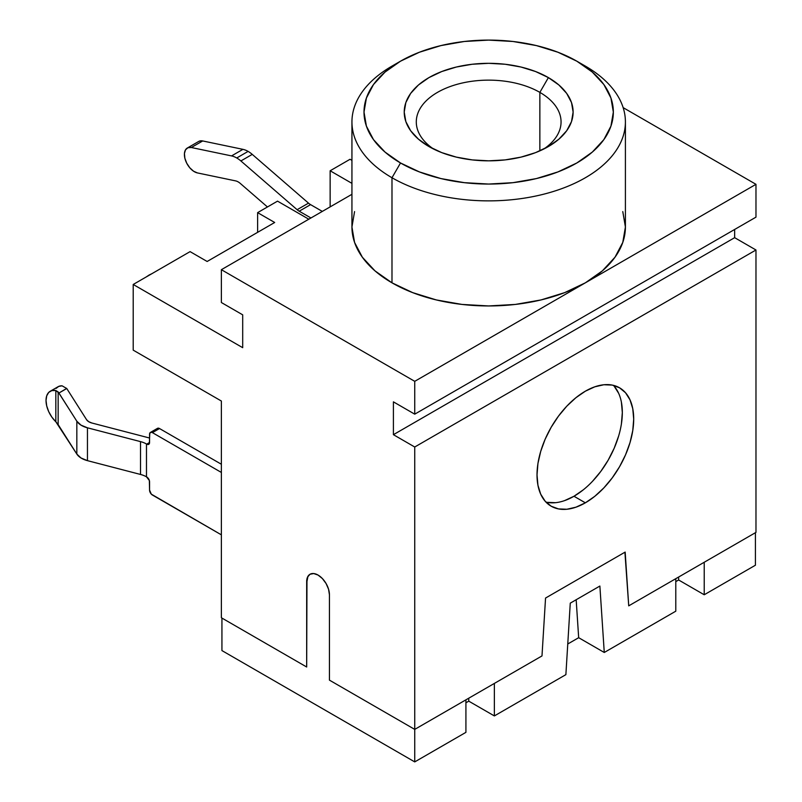 <?xml version="1.0" encoding="UTF-8"?>
<svg xmlns="http://www.w3.org/2000/svg" width="802" height="802" viewBox="0 0 802 802"><rect width="100%" height="100%" fill="white"/><g stroke="black" fill="none" stroke-linecap="round" stroke-linejoin="round"><path stroke-width="1.2" d="M238.194 181.914A12.06 6.967 60 0 1 240.269 183.407L267.447 206.966L240.269 183.407A12.06 6.967 -120 0 0 238.194 181.914A12.06 6.967 -120 0 0 235.598 180.881A12.06 6.967 60 0 1 238.194 181.914M199.297 141.162L202.695 140.951L242.916 149.342L231.547 155.909A24.13 13.935 60 0 1 236.74 157.974L248.109 151.398A24.13 13.935 -120 0 0 242.916 149.342L231.547 155.909L191.327 147.518L202.695 140.951L242.916 149.342A24.13 13.935 60 0 1 248.109 151.398L236.74 157.974A24.13 13.935 60 0 1 240.881 160.951L252.259 154.385L308.499 203.137A12.06 6.967 -120 0 0 310.575 204.63L322.314 211.407L310.575 204.63L299.196 211.197L310.575 204.63A12.06 6.967 -120 0 1 308.499 203.137L297.121 209.703L308.499 203.137L252.259 154.385A24.13 13.935 -120 0 0 248.109 151.398A24.13 13.935 60 0 1 252.259 154.385L240.881 160.951L297.121 209.703L240.881 160.951A24.13 13.935 60 0 0 236.74 157.974A24.13 13.935 60 0 0 231.547 155.909L191.327 147.518L202.695 140.951A14.075 8.13 -120 0 0 198.685 141.463L187.317 148.029A14.075 8.13 60 0 1 191.327 147.518L187.929 147.728L185.503 149.844L184.43 153.533L184.871 158.245L186.756 163.247L189.793 167.798L193.523 171.187L197.382 172.911A14.075 8.13 60 0 1 185.853 161.292A14.075 8.13 60 0 1 187.317 148.029M150.154 274.685A8.04 4.642 -120 0 0 149.102 275.036A8.04 4.642 60 0 1 150.154 274.685M545.962 502.102A68.37 39.468 120 0 0 573.981 496.258L585.36 502.824A68.37 39.468 -60 0 1 551.174 506.212A68.37 39.468 -60 0 1 540.698 451.426A68.37 39.468 -60 0 1 585.36 391.186L594.793 386.815L603.856 384.749L612.217 385.08L619.545 387.797L625.55 392.779L630.021 399.857L632.768 408.739L633.7 419.095L632.768 430.524L630.021 442.584L625.55 454.814L619.545 466.744L612.217 477.912L603.856 487.897L594.793 496.308L585.36 502.824L575.926 507.195L566.854 509.26L558.503 508.919L551.174 506.212L545.159 501.22L540.698 494.152L537.942 485.27L537.019 474.914L537.942 463.486L540.698 451.426L545.159 439.195L551.174 427.265L558.503 416.098L566.854 406.113L575.926 397.702L585.36 391.186A68.37 39.468 -60 0 1 619.545 387.797A68.37 39.468 -60 0 1 630.021 442.584A68.37 39.468 -60 0 1 585.36 502.824L573.981 496.258A68.37 39.468 120 0 0 616.949 441.22A68.37 39.468 120 0 0 613.38 385.341M539.856 92.38A72.391 41.794 0 0 0 439.576 91.217A72.391 41.794 0 0 0 433.551 149.012A72.391 41.794 180 0 1 416.288 121.924A72.391 41.794 180 0 1 460.97 83.318A72.391 41.794 180 0 1 539.856 92.38L539.856 150.856L539.856 92.38A72.391 41.794 180 0 1 561.059 121.924A72.391 41.794 180 0 1 543.796 149.022A72.391 41.794 0 0 0 539.856 92.38L548.388 77.604L539.856 92.38M428.96 146.555L428.96 146.555A84.451 48.762 180 0 1 428.96 77.604A84.451 48.762 180 0 1 548.388 77.604L558.894 84.992L566.693 93.413L571.505 102.566L573.129 112.079L571.505 121.593L566.693 130.736L558.894 139.167L548.388 146.555L535.596 152.621L520.989 157.122L505.15 159.899L488.669 160.831L472.198 159.899L456.358 157.122L441.752 152.621L428.96 146.555L418.454 139.167L410.644 130.736L405.842 121.593L404.218 112.079L405.842 102.566L410.644 93.413L418.454 84.992L428.96 77.604L441.752 71.538L456.358 67.027L472.198 64.25L488.669 63.318L505.15 64.25L520.989 67.027L535.596 71.538L548.388 77.604A84.451 48.762 180 0 1 548.388 146.555A84.451 48.762 180 0 1 428.96 146.555M400.519 61.183L391.988 66.105A136.731 78.947 0 0 0 391.988 177.743A136.731 78.947 180 0 1 351.938 121.924L351.938 227.006A136.731 78.947 0 0 0 391.988 282.825L391.988 177.743L400.519 162.976A124.671 71.979 180 0 1 400.519 61.183A124.671 71.979 180 0 1 576.828 61.183L557.931 52.23L536.378 45.584L512.999 41.483L488.669 40.1L464.348 41.483L440.96 45.584L419.416 52.23L400.519 61.183L385.02 72.09L373.491 84.531L366.404 98.034L364.008 112.079L366.404 126.114L373.491 139.618L385.02 152.069L400.519 162.976L419.416 171.919L440.96 178.575L464.348 182.666L488.669 184.049L512.999 182.666L536.378 178.575L557.931 171.919L576.828 162.976L592.327 152.069L603.856 139.618L610.944 126.114L613.34 112.079L610.944 98.034L603.856 84.531L592.327 72.09L576.828 61.183L585.36 66.105L576.828 61.183A124.671 71.979 180 0 1 576.828 162.976A124.671 71.979 180 0 1 400.519 162.976L391.988 177.743A136.731 78.947 0 0 0 585.36 177.753A136.731 78.947 0 0 0 585.36 66.105L585.36 66.105A136.731 78.947 180 0 1 625.41 121.924A136.731 78.947 180 0 1 540.999 194.856A136.731 78.947 180 0 1 391.988 177.743L391.988 282.825A136.731 78.947 0 0 0 585.36 282.825A136.731 78.947 0 0 0 625.41 227.006L622.783 242.404L614.994 257.211L602.362 270.865L585.36 282.825L414.734 381.331L414.734 414.163L755.975 217.152L755.975 184.32L755.975 217.152L414.734 414.163L414.734 381.331L221.372 269.693L351.938 194.305L221.372 269.693L221.372 302.524L221.372 269.693L414.734 381.331L755.975 184.32L585.36 282.825L564.638 292.64L540.999 299.938L515.345 304.429L488.669 305.943L462.002 304.429L436.348 299.938L412.709 292.64L391.988 282.825L374.985 270.865L362.344 257.211L354.564 242.404L351.938 227.006L354.564 211.598M307.828 576.939L306.965 581.47L306.675 667.003L221.372 617.751L221.372 401.03L221.372 617.751L306.675 667.003L306.675 581.63L307.547 577.109L310.013 574.262L313.702 573.55L318.053 575.064L322.404 578.573L326.093 583.555L328.559 589.239L329.432 594.763L329.432 680.136L414.734 729.389L414.734 761.9L465.922 732.346L465.922 699.845L465.922 732.346L414.734 761.9L414.734 729.389L541.992 655.926L545.55 598.051L625.169 552.077L628.728 605.851L755.975 532.378L755.975 249.993L755.975 532.378L628.728 605.851L624.908 552.227L628.728 605.851L625.169 552.077L545.55 598.051L541.992 655.926L414.734 729.389L414.734 447.005L414.734 729.389L329.432 680.136L329.432 594.763A16.09 9.283 60 0 0 322.404 578.573A16.09 9.283 60 0 0 310.013 574.262L310.294 574.102M133.212 284.469L190.084 251.627L207.147 261.482L190.084 251.627L133.212 284.469L133.212 350.143L133.212 284.469L242.695 347.677L133.212 284.469M330.143 206.896L330.143 170.776L351.938 183.357L330.143 170.776L350.043 159.277L351.938 160.38L350.043 159.277L330.143 170.776L330.143 206.896M308.81 219.207L277.532 201.142L308.81 219.207M257.622 232.339L257.622 212.64L274.685 222.485L257.622 212.64L277.532 201.142L257.622 212.64L257.622 232.339M221.933 650.582L414.734 761.9L221.933 650.582L221.933 618.081L221.933 650.582M465.922 702.793L468.769 701.159L494.363 715.925L565.881 674.642L570.272 603.144L599.876 586.051L604.267 652.477L675.785 611.184L675.785 578.673L675.785 611.184L604.267 652.477L578.673 637.7L604.267 652.477L599.876 586.051L570.272 603.144L565.881 674.642L494.363 715.925L468.769 701.159L468.769 698.201L468.769 701.159L465.922 702.793M567.756 643.996L578.673 637.7L576.167 599.746L578.673 637.7L567.756 643.996M675.785 581.63L678.632 579.986L704.226 594.763L755.414 565.22L755.414 532.708L755.414 565.22L704.226 594.763L678.632 579.986L678.632 577.039L678.632 579.986L675.785 581.63M704.226 562.262L704.226 594.763L704.226 562.262M623.144 107.628L755.975 184.32L623.144 107.628M734.652 229.462L734.652 237.673L755.975 249.993L414.734 447.005L393.411 434.684L393.411 401.852L414.734 414.163L393.411 401.852L393.411 434.684L734.652 237.673L755.975 249.993L414.734 447.005L393.411 434.684L734.652 237.673L734.652 229.462M622.783 211.598L625.41 227.006L625.41 121.924M221.372 302.524L242.695 314.835L242.695 347.677L242.695 314.835L221.372 302.524M133.212 350.143L221.372 401.03L133.212 350.143M351.938 121.924A136.731 78.947 180 0 1 396.439 63.649M207.147 261.482L274.685 222.485L207.147 261.482M310.013 574.262A16.09 9.283 60 0 0 306.675 581.63L306.675 667.003L306.965 581.47A16.09 9.283 -120 0 1 310.153 574.182M494.363 683.424L494.363 715.925L494.363 683.424M547.124 502.353L555.485 502.694M564.548 500.628L573.981 496.258L583.415 489.741M592.488 481.33L600.838 471.345L608.167 460.178L614.182 448.238L618.643 436.017M621.4 423.957L622.322 412.529L621.4 402.173M618.643 393.291L614.182 386.213M148.27 275.778A8.04 4.642 60 0 1 149.102 275.036L151.969 273.642M310.945 217.974L299.196 211.197A12.06 6.967 60 0 1 297.121 209.703A12.06 6.967 -120 0 0 299.196 211.197L310.945 217.974M197.382 172.911L235.598 180.881L197.382 172.911M76.832 421.22L76.832 454.062A20.11 11.609 0 0 0 87.448 460.649L87.448 427.807A20.11 11.609 180 0 1 76.832 421.22L58.155 391.917L58.155 424.589L55.829 421.752L55.829 390.534L51.869 390.584L48.732 392.399L46.716 395.817L46.025 400.479L46.716 405.952L48.732 411.687L51.869 417.13L55.829 421.752L55.829 390.534L58.155 391.917L58.155 424.589L76.832 454.062L76.832 421.22L80.992 425.13L87.448 427.807L87.448 460.649L140.52 474.453L140.52 441.621L87.448 427.807L140.52 441.621A20.11 11.609 180 0 1 146.475 443.987L146.475 476.829A20.11 11.609 0 0 0 140.52 474.453L140.52 441.621A20.11 11.609 180 0 1 146.475 443.987L146.475 476.829L149.352 480.508L149.563 490.102L151.317 494.152L221.372 534.844L152.41 495.024A4.02 2.326 60 0 1 149.563 490.102L149.563 481.892A4.02 2.326 60 0 0 146.726 476.969L146.475 476.829A20.11 11.609 180 0 0 140.52 474.453L87.448 460.649L80.992 457.972L76.832 454.062L55.829 421.752A20.11 11.609 60 0 1 46.025 400.479A20.11 11.609 60 0 1 50.185 391.276A20.11 11.609 60 0 1 55.829 390.534L58.927 393.03L76.832 421.22M221.372 472.448L152.41 432.639L151.317 432.258L149.784 433.15L149.352 443.626L147.809 444.508L146.726 444.128L149.563 442.493L149.563 434.283A4.02 2.326 60 0 1 150.395 432.438A4.02 2.326 60 0 1 152.41 432.639L221.372 472.448M156.891 429.04L158.425 428.158L159.518 428.539L221.372 464.248L159.518 428.539L152.41 432.639L159.518 428.539A4.02 2.326 -120 0 0 157.503 428.338L150.395 432.438M149.312 437.952A10.055 5.804 180 0 1 149.563 438.022A10.055 5.804 0 0 0 149.312 437.952L91.899 423.015L149.312 437.952M91.899 423.015A10.055 5.804 180 0 1 86.586 419.717L66.756 388.509L86.586 419.717L88.671 421.672L91.899 423.015M66.696 388.409L58.927 393.03L66.756 388.509L62.095 385.822A20.11 11.609 -120 0 0 58.025 386.754L50.185 391.276M56.09 388.409L58.716 386.404L62.095 385.822M146.726 444.128L149.563 442.493A4.02 2.326 60 0 1 148.731 444.328A4.02 2.326 60 0 1 146.726 444.128M133.212 306.123L133.212 299.577M146.295 276.911L149.102 275.036M585.36 66.105L576.828 61.183"/></g></svg>
